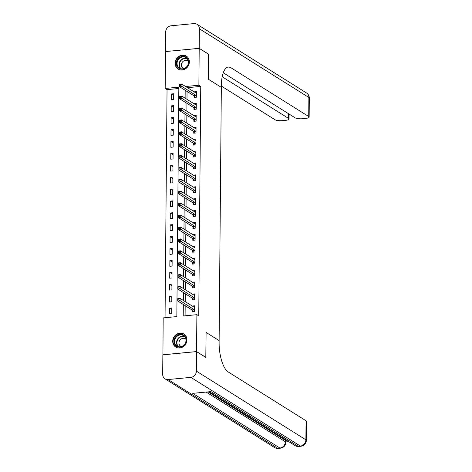 <?xml version="1.0" encoding="UTF-8"?>
<svg xmlns="http://www.w3.org/2000/svg" width="472" height="472" viewBox="0 0 472 472"><rect width="100%" height="100%" fill="white"/><g stroke="black" fill="none" stroke-linecap="round" stroke-linejoin="round"><path stroke-width="0.71" d="M189.349 61.897A7.676 6.868 122.1 0 1 185.496 68.835A7.676 6.868 122.1 0 1 178.162 69.077A7.676 6.868 122.1 0 1 175.142 63.254A7.676 6.868 122.1 0 1 178.994 56.321A7.676 6.868 122.1 0 1 186.322 56.074A7.676 6.868 122.1 0 1 189.349 61.897M186.924 339.887A7.676 6.868 122.1 0 1 183.065 346.82A7.676 6.868 122.1 0 1 175.737 347.067A7.676 6.868 122.1 0 1 172.711 341.244A7.676 6.868 122.1 0 1 176.569 334.306A7.676 6.868 122.1 0 1 183.897 334.064A7.676 6.868 122.1 0 1 186.924 339.887M162.923 354.826L163.176 317.892L176.841 316.594L178.841 87.155L165.182 88.459L165.501 51.566L199.202 48.356L198.883 85.243L185.614 86.512M178.829 88.506L167.041 89.627L165.052 317.715M167.041 89.627L165.182 88.459M171.684 313.673L171.737 307.962L169.46 308.181L169.407 313.892L171.684 313.673M171.79 301.773L171.837 296.062L169.56 296.28L169.513 301.991L171.79 301.773M171.897 289.873L171.944 284.162L169.666 284.38L169.619 290.091L171.897 289.873M171.997 277.973L172.05 272.261L169.772 272.48L169.719 278.191L171.997 277.973M172.103 266.072L172.15 260.361L169.873 260.579L169.826 266.291L172.103 266.072M172.203 254.172L172.256 248.461L169.979 248.679L169.926 254.39L172.203 254.172M172.309 242.272L172.357 236.56L170.079 236.779L170.032 242.49L172.309 242.272M172.416 230.371L172.463 224.66L170.185 224.878L170.138 230.59L172.416 230.371M172.516 218.471L172.569 212.76L170.292 212.978L170.239 218.689L172.516 218.471M172.622 206.571L172.669 200.86L170.392 201.078L170.345 206.789L172.622 206.571M172.722 194.67L172.776 188.959L170.498 189.178L170.445 194.889L172.722 194.67M172.829 182.77L172.876 177.059L170.598 177.277L170.551 182.988L172.829 182.77M172.935 170.87L172.982 165.159L170.705 165.377L170.657 171.088L172.935 170.87M173.035 158.97L173.088 153.258L170.811 153.477L170.758 159.188L173.035 158.97M173.141 147.069L173.189 141.358L170.911 141.576L170.864 147.288L173.141 147.069M173.242 135.169L173.295 129.458L171.017 129.676L170.964 135.387L173.242 135.169M173.348 123.269L173.395 117.557L171.118 117.776L171.07 123.487L173.348 123.269M173.454 111.368L173.501 105.657L171.224 105.875L171.177 111.587L173.454 111.368M173.554 99.468L173.607 93.757L171.33 93.975L171.277 99.686L173.554 99.468M183.319 304.481L183.219 315.986L196.883 314.682L198.742 315.851L200.748 86.411L187.478 87.68M187.048 91.45L186.983 99.332M186.947 103.35L186.877 111.233M186.841 115.251L186.77 123.133M186.735 127.151L186.67 135.033M186.635 139.051L186.564 146.934M186.528 150.951L186.464 158.834M186.428 162.852L186.357 170.734M186.322 174.752L186.251 182.635M186.216 186.652L186.151 194.535M186.115 198.553L186.045 206.435M186.009 210.453L185.944 218.335M185.909 222.353L185.838 230.236M185.803 234.254L185.732 242.136M185.697 246.154L185.632 254.036M185.596 258.048L185.525 265.937M185.49 269.949L185.425 277.837M185.39 281.849L185.319 289.737M185.284 293.749L185.213 301.637M185.177 305.649L185.089 315.803M192.192 310.169L192.181 311.721L194.458 311.502L194.505 305.791L192.228 306.033M192.299 298.269L192.287 299.82L194.564 299.602L194.612 293.891L192.334 294.139M192.399 286.368L192.387 287.92L194.665 287.702L194.718 281.99L192.44 282.238M192.505 274.468L192.493 276.02L194.771 275.801L194.818 270.09L192.541 270.338M192.611 262.568L192.594 264.119L194.871 263.901L194.924 258.19L192.647 258.438M192.712 250.667L192.7 252.219L194.977 252.001L195.024 246.29L192.747 246.537M192.818 238.767L192.806 240.319L195.083 240.1L195.131 234.389L192.853 234.637M192.918 226.867L192.906 228.418L195.184 228.2L195.237 222.489L192.959 222.737M193.024 214.966L193.013 216.518L195.29 216.3L195.337 210.589L193.06 210.837M193.131 203.066L193.113 204.618L195.39 204.4L195.443 198.688L193.166 198.936M193.231 191.166L193.219 192.718L195.496 192.499L195.544 186.788L193.266 187.036M193.337 179.266L193.325 180.817L195.603 180.599L195.65 174.888L193.373 175.136M193.437 167.365L193.426 168.917L195.703 168.699L195.756 162.987L193.479 163.235M193.544 155.465L193.532 157.017L195.809 156.798L195.856 151.087L193.579 151.335M193.65 143.565L193.632 145.116L195.91 144.898L195.963 139.187L193.685 139.435M193.75 131.67L193.738 133.216L196.016 132.998L196.063 127.287L193.785 127.534M193.856 119.77L193.845 121.316L196.122 121.097L196.169 115.386L193.892 115.634M193.957 107.87L193.945 109.415L196.222 109.197L196.275 103.486L193.998 103.734M194.063 95.969L194.051 97.515L196.328 97.297L196.376 91.586L194.098 91.834M199.202 48.356L208.518 54.197L208.299 79.184L221.333 87.367L219.108 342.312A24.603 9.056 84.6 0 0 228.212 371.954L306.057 420.788A5.906 1.493 0.5 0 1 306.493 421.36L306.328 440.4A5.906 1.493 -179.5 0 0 305.886 439.827L306.057 420.788M196.558 351.616L162.858 354.832L162.687 374.349A5.906 5.28 -57.9 0 0 165.011 378.827A5.906 5.28 -57.9 0 0 168.103 379.541L190.871 377.37A5.906 5.28 -57.9 0 0 196.387 371.134L196.558 351.616L205.869 357.457L206.087 332.424L205.804 357.416M205.869 357.41L196.558 351.569L162.858 354.785M200.748 86.411L198.883 85.243M196.883 314.682L196.558 351.569M206.087 332.424L219.126 340.601L206.087 332.424M185.189 90.282L185.118 98.164M185.083 102.182L185.012 110.064M184.977 114.082L184.912 121.965M184.876 125.983L184.806 133.865M184.77 137.883L184.705 145.765M184.67 149.783L184.599 157.666M184.564 161.684L184.493 169.566M184.458 173.584L184.393 181.466M184.357 185.484L184.286 193.367M184.251 197.385L184.186 205.267M184.151 209.285L184.08 217.167M184.045 221.185L183.974 229.067M183.938 233.085L183.873 240.968M183.838 244.98L183.767 252.868M183.732 256.88L183.667 264.768M183.632 268.78L183.561 276.669M183.525 280.681L183.455 288.569M183.419 292.581L183.354 300.469M193.933 307.071L192.228 306.009M171.72 309.597L169.46 308.181M173.59 95.397L171.33 93.975M173.489 107.297L171.224 105.875M173.383 119.198L171.118 117.776M173.277 131.092L171.017 129.676M173.177 142.992L170.911 141.576M173.071 154.893L170.811 153.477M172.97 166.793L170.705 165.377M172.864 178.693L170.598 177.277M172.758 190.594L170.498 189.178M172.658 202.494L170.392 201.078M172.551 214.394L170.292 212.978M172.451 226.294L170.185 224.878M172.345 238.195L170.079 236.779M172.239 250.095L169.979 248.679M172.138 261.995L169.873 260.579M172.032 273.896L169.772 272.48M171.932 285.796L169.666 284.38M171.826 297.696L169.56 296.28M194.033 295.171L192.334 294.109M194.139 283.271L192.44 282.209M194.246 271.37L192.541 270.308M194.346 259.47L192.647 258.408M194.452 247.57L192.747 246.508M194.552 235.675L192.853 234.608M194.659 223.775L192.959 222.707M194.765 211.875L193.06 210.807M194.865 199.975L193.166 198.907M194.971 188.074L193.266 187.006M195.072 176.174L193.373 175.106M195.178 164.274L193.479 163.206M195.284 152.373L193.579 151.305M195.384 140.473L193.685 139.405M195.491 128.573L193.785 127.505M195.591 116.672L193.892 115.605M195.697 104.772L193.998 103.704M195.803 92.872L194.098 91.804M193.892 307.077L194.499 307.018M193.072 311.632L192.145 310.092A0.985 0.36 84.6 0 0 192.01 309.939L177.779 301.012L177.802 298.628L180.08 298.41L194.305 307.337A0.985 0.36 84.6 0 0 194.411 307.366A0.985 0.36 84.6 0 0 194.446 307.355L194.493 307.337M178.906 298.888L180.08 298.41L180.056 300.794L177.779 301.012L177.985 299.926L178.9 299.838L178.906 298.888L177.997 298.977L177.985 299.926M194.47 309.951L194.423 309.874A0.985 0.36 84.6 0 0 194.287 309.721L178.9 299.838M177.802 298.628L177.997 298.977M193.992 295.177L194.6 295.118M193.172 299.732L192.251 298.192A0.985 0.36 84.6 0 0 192.11 298.038L177.885 289.112L177.909 286.728L180.18 286.516L194.411 295.437A0.985 0.36 84.6 0 0 194.511 295.466A0.985 0.36 84.6 0 0 194.552 295.454L194.6 295.437M179.012 286.988L180.18 286.516L180.162 288.893L177.885 289.112L178.091 288.026L179 287.938L179.012 286.988L178.097 287.076L178.091 288.026M194.576 298.05L194.529 297.974A0.985 0.36 84.6 0 0 194.387 297.82L179 287.938M177.909 286.728L178.097 287.076M194.098 283.277L194.706 283.218M193.278 287.832L192.358 286.292A0.985 0.36 84.6 0 0 192.216 286.138L177.991 277.212L178.009 274.828L180.286 274.615L194.517 283.536A0.985 0.36 84.6 0 0 194.617 283.566A0.985 0.36 84.6 0 0 194.653 283.554L194.7 283.536M179.112 275.087L180.286 274.615L180.269 276.993L177.991 277.212L178.192 276.126L179.106 276.037L179.112 275.087L178.204 275.176L178.192 276.126M194.676 286.15L194.629 286.073A0.985 0.36 84.6 0 0 194.493 285.92L179.106 276.037M178.009 274.828L178.204 275.176M194.204 271.376L194.806 271.317M193.384 275.931L192.458 274.391A0.985 0.36 84.6 0 0 192.322 274.238L178.091 265.311L178.115 262.928L180.392 262.715L194.617 271.636A0.985 0.36 84.6 0 0 194.718 271.665A0.985 0.36 84.6 0 0 194.759 271.654L194.806 271.636M179.218 263.187L180.392 262.715L180.369 265.093L178.091 265.311L178.298 264.226L179.207 264.137L179.218 263.187L178.304 263.276L178.298 264.226M194.783 274.25L194.735 274.173A0.985 0.36 84.6 0 0 194.6 274.02L179.207 264.137M178.115 262.928L178.304 263.276M194.305 259.476L194.912 259.417M193.485 264.031L192.564 262.491A0.985 0.36 84.6 0 0 192.423 262.338L178.198 253.411L178.215 251.027L180.493 250.815L194.724 259.736A0.985 0.36 84.6 0 0 194.824 259.765A0.985 0.36 84.6 0 0 194.859 259.759L194.906 259.736M179.319 251.287L180.493 250.815L180.475 253.193L178.198 253.411L178.404 252.325L179.313 252.243L179.319 251.287L178.41 251.375L178.404 252.325M194.889 262.349L194.842 262.273A0.985 0.36 84.6 0 0 194.7 262.119L179.313 252.243M178.215 251.027L178.41 251.375M185.413 343.457A6.643 5.941 122.1 0 1 176.994 346.607A6.643 5.941 122.1 0 1 174.817 338.046A6.643 5.941 122.1 0 1 183.236 334.89A6.643 5.941 122.1 0 1 185.413 343.457M175.395 338.365A6.148 5.505 -57.9 0 0 177.035 346.076A6.148 5.505 -57.9 0 0 185.207 343.374A6.148 5.505 -57.9 0 0 183.573 335.657A6.148 5.505 -57.9 0 0 175.395 338.365M185.921 339.309A4.378 3.918 -57.9 0 0 185.348 338.866A4.378 3.918 -57.9 0 0 179.531 340.79A4.378 3.918 -57.9 0 0 180.693 346.283A4.378 3.918 -57.9 0 0 181.342 346.601M184.723 334.683A7.629 6.82 -57.9 0 0 184.168 334.288A7.629 6.82 -57.9 0 0 174.032 337.645A7.629 6.82 -57.9 0 0 176.062 347.209A7.629 6.82 -57.9 0 0 176.658 347.539M177.189 66.481A6.643 5.941 122.1 0 1 179.513 57.49A6.643 5.941 122.1 0 1 187.891 59.041A6.643 5.941 122.1 0 1 185.567 68.033A6.643 5.941 122.1 0 1 177.189 66.481M187.685 59.437A6.148 5.505 -57.9 0 0 185.998 57.667A6.148 5.505 -57.9 0 0 178.9 58.876A6.148 5.505 -57.9 0 0 177.773 66.322A6.148 5.505 -57.9 0 0 179.46 68.092A6.148 5.505 -57.9 0 0 186.552 66.882A6.148 5.505 -57.9 0 0 187.685 59.437M188.346 61.325A4.378 3.918 -57.9 0 0 187.773 60.876A4.378 3.918 -57.9 0 0 182.723 61.738A4.378 3.918 -57.9 0 0 181.921 67.036A4.378 3.918 -57.9 0 0 183.118 68.292A4.378 3.918 -57.9 0 0 183.767 68.617M187.154 56.699A7.629 6.82 -57.9 0 0 186.593 56.304A7.629 6.82 -57.9 0 0 177.797 57.802A7.629 6.82 -57.9 0 0 176.398 67.036A7.629 6.82 -57.9 0 0 178.487 69.225A7.629 6.82 -57.9 0 0 179.083 69.555M246.809 415.331L245.747 415.584L245.41 415.372L245.599 414.569M241.21 411.82L240.572 411.879L241.888 412.705L241.257 412.77L239.623 411.743L239.841 410.959M208.123 391.872L239.628 411.637M243.074 413.796L243.617 414.139M244.124 414.457L245.41 415.266M245.871 415.555L246.579 415.997L247.263 415.62M247.475 416.564L285.407 440.358A5.906 1.493 0.5 0 1 285.843 440.931L285.831 442.358A5.906 1.493 -179.5 0 0 285.395 441.786L285.407 440.358M285.837 441.928L288.758 441.65M241.894 412.257L241.888 412.705M196.387 371.134L305.886 439.827A5.906 5.28 122.1 0 1 300.375 446.064L298.097 446.282L210.943 391.607L192.723 393.341L279.878 448.017L277.601 448.235A5.906 5.28 122.1 0 1 274.515 447.527L165.011 378.827M239.623 411.743L240.891 411.619M244.673 413.991L241.688 413.035L242.956 412.917M243.275 413.112L242.632 413.177L244.337 413.785M241.688 413.035L241.688 412.729M243.092 413.466L243.098 413.13M245.41 414.457L243.953 414.457L245.092 414.257M245.41 415.372L246.49 415.13M243.617 414.245L243.617 413.914M247.593 415.826L247.44 416.239L247.44 415.891M247.44 416.239L248.673 416.505M249.57 416.717L246.838 416.316L246.585 415.254M199.208 48.309L208.518 54.15L208.299 79.184L221.333 87.367L221.35 85.65A24.603 9.056 -95.4 0 1 228.324 67A24.603 9.056 -95.4 0 1 230.867 67.691L308.712 116.525L308.877 97.486L199.373 28.792L199.208 48.309L165.566 51.56M222.182 76.759L288.622 118.442A5.906 1.493 -179.5 0 1 289.065 119.015A5.906 1.493 -179.5 0 1 285.395 120.366L282.704 120.62A5.906 1.493 -179.5 0 1 275.005 119.74L221.344 86.075M199.373 28.792A5.906 5.28 -57.9 0 0 197.048 24.308A5.906 5.28 -57.9 0 0 193.962 23.6L171.188 25.771A5.906 5.28 -57.9 0 0 165.672 32.008L165.501 51.519M223.256 72.759L295.094 117.823A5.906 1.493 -179.5 0 0 302.794 118.702L305.478 118.448A5.906 1.493 -179.5 0 0 309.148 117.097A5.906 1.493 -179.5 0 0 308.712 116.525M226.725 67.567A24.603 9.056 -95.4 0 1 227.587 68.003L230.867 67.691M194.411 247.576L195.019 247.517M193.591 252.131L192.665 250.591A0.985 0.36 84.6 0 0 192.529 250.437L178.298 241.511L178.322 239.127L180.599 238.915L194.824 247.835A0.985 0.36 84.6 0 0 194.93 247.865A0.985 0.36 84.6 0 0 194.965 247.859L195.013 247.835M179.425 239.387L180.599 238.915L180.575 241.292L178.298 241.511L178.505 240.425L179.419 240.342L179.425 239.387L178.516 239.475L178.505 240.425M194.989 250.449L194.942 250.372A0.985 0.36 84.6 0 0 194.806 250.219L179.419 240.342M178.322 239.127L178.516 239.475M194.511 235.675L195.119 235.617M193.691 240.23L192.771 238.69A0.985 0.36 84.6 0 0 192.629 238.537L178.404 229.61L178.428 227.227L180.705 227.014L194.93 235.935A0.985 0.36 84.6 0 0 195.03 235.965A0.985 0.36 84.6 0 0 195.072 235.959L195.119 235.935M179.531 227.486L180.705 227.014L180.682 229.392L178.404 229.61L178.611 228.525L179.519 228.442L179.531 227.486L178.617 227.575L178.611 228.525M195.095 238.555L195.048 238.472A0.985 0.36 84.6 0 0 194.906 238.319L179.519 228.442M178.428 227.227L178.617 227.575M194.617 223.775L195.225 223.716M193.797 228.33L192.877 226.79A0.985 0.36 84.6 0 0 192.735 226.637L178.51 217.71L178.528 215.326L180.805 215.114L195.036 224.035A0.985 0.36 84.6 0 0 195.137 224.064A0.985 0.36 84.6 0 0 195.172 224.058L195.219 224.035M179.631 215.586L180.805 215.114L180.788 217.492L178.51 217.71L178.711 216.624L179.625 216.542L179.631 215.586L178.723 215.674L178.711 216.624M195.196 226.654L195.148 226.572A0.985 0.36 84.6 0 0 195.013 226.418L179.625 216.542M178.528 215.326L178.723 215.674M194.724 211.875L195.325 211.816M193.903 216.43L192.977 214.89A0.985 0.36 84.6 0 0 192.841 214.736L178.611 205.81L178.634 203.426L180.912 203.214L195.137 212.135A0.985 0.36 84.6 0 0 195.237 212.164A0.985 0.36 84.6 0 0 195.278 212.158L195.325 212.135M179.738 203.686L180.912 203.214L180.888 205.591L178.611 205.81L178.817 204.724L179.726 204.642L179.738 203.686L178.823 203.774L178.817 204.724M195.302 214.754L195.255 214.672A0.985 0.36 84.6 0 0 195.119 214.518L179.726 204.642M178.634 203.426L178.823 203.774M194.824 199.975L195.432 199.916M194.004 204.529L193.083 202.989A0.985 0.36 84.6 0 0 192.942 202.836L178.717 193.909L178.735 191.526L181.012 191.313L195.243 200.234A0.985 0.36 84.6 0 0 195.343 200.264A0.985 0.36 84.6 0 0 195.378 200.258L195.426 200.234M179.838 191.785L181.012 191.313L180.994 193.691L178.717 193.909L178.923 192.824L179.832 192.741L179.838 191.785L178.929 191.874L178.923 192.824M195.408 202.854L195.361 202.771A0.985 0.36 84.6 0 0 195.219 202.618L179.832 192.741M178.735 191.526L178.929 191.874M194.93 188.074L195.538 188.015M194.11 192.635L193.184 191.089A0.985 0.36 84.6 0 0 193.048 190.936L178.817 182.009L178.841 179.631L181.118 179.413L195.343 188.34A0.985 0.36 84.6 0 0 195.449 188.363A0.985 0.36 84.6 0 0 195.485 188.357L195.532 188.334M179.944 179.885L181.118 179.413L181.095 181.791L178.817 182.009L179.024 180.923L179.938 180.841L179.944 179.885L179.035 179.974L179.024 180.923M195.508 190.953L195.461 190.871A0.985 0.36 84.6 0 0 195.325 190.718L179.938 180.841M178.841 179.631L179.035 179.974M195.03 176.174L195.638 176.115M194.21 180.735L193.29 179.189A0.985 0.36 84.6 0 0 193.148 179.035L178.923 170.109L178.947 167.731L181.224 167.513L195.449 176.44A0.985 0.36 84.6 0 0 195.55 176.463A0.985 0.36 84.6 0 0 195.591 176.457L195.638 176.434M180.05 167.985L181.224 167.513L181.201 169.89L178.923 170.109L179.13 169.023L180.038 168.941L180.05 167.985L179.136 168.073L179.13 169.023M195.614 179.053L195.567 178.971A0.985 0.36 84.6 0 0 195.426 178.817L180.038 168.941M178.947 167.731L179.136 168.073M195.137 164.274L195.744 164.221M194.316 168.834L193.396 167.289A0.985 0.36 84.6 0 0 193.255 167.135L179.03 158.208L179.047 155.831L181.325 155.612L195.555 164.539A0.985 0.36 84.6 0 0 195.656 164.563A0.985 0.36 84.6 0 0 195.691 164.557L195.738 164.533M180.151 156.084L181.325 155.612L181.307 157.99L179.03 158.208L179.23 157.123L180.145 157.04L180.151 156.084L179.242 156.173L179.23 157.123M195.715 167.153L195.673 167.07A0.985 0.36 84.6 0 0 195.532 166.917L180.145 157.04M179.047 155.831L179.242 156.173M195.243 152.373L195.845 152.32M194.423 156.934L193.496 155.388A0.985 0.36 84.6 0 0 193.361 155.235L179.13 146.308L179.153 143.93L181.431 143.712L195.656 152.639A0.985 0.36 84.6 0 0 195.756 152.662A0.985 0.36 84.6 0 0 195.797 152.657L195.845 152.633M180.257 144.184L181.431 143.712L181.407 146.09L179.13 146.308L179.336 145.223L180.245 145.14L180.257 144.184L179.342 144.273L179.336 145.223M195.821 155.253L195.774 155.17A0.985 0.36 84.6 0 0 195.638 155.017L180.245 145.14M179.153 143.93L179.342 144.273M195.343 140.473L195.951 140.42M194.523 145.034L193.603 143.488A0.985 0.36 84.6 0 0 193.461 143.335L179.236 134.408L179.254 132.03L181.531 131.812L195.762 140.739A0.985 0.36 84.6 0 0 195.862 140.762A0.985 0.36 84.6 0 0 195.898 140.756L195.951 140.739M180.357 132.284L181.531 131.812L181.513 134.19L179.236 134.408L179.443 133.322L180.351 133.24L180.357 132.284L179.448 132.372L179.443 133.322M195.927 143.352L195.88 143.27A0.985 0.36 84.6 0 0 195.738 143.116L180.351 133.24M179.254 132.03L179.448 132.372M195.449 128.573L196.057 128.52M194.629 133.133L193.703 131.588A0.985 0.36 84.6 0 0 193.567 131.434L179.336 122.508L179.36 120.13L181.637 119.912L195.862 128.838A0.985 0.36 84.6 0 0 195.968 128.862A0.985 0.36 84.6 0 0 196.004 128.856L196.051 128.838M180.463 120.384L181.637 119.912L181.614 122.289L179.336 122.508L179.543 121.422L180.457 121.339L180.463 120.384L179.555 120.472L179.543 121.422M196.028 131.452L195.98 131.369A0.985 0.36 84.6 0 0 195.845 131.216L180.457 121.339M179.36 120.13L179.555 120.472M195.55 116.672L196.157 116.619M194.73 121.233L193.809 119.687A0.985 0.36 84.6 0 0 193.667 119.534L179.443 110.607L179.466 108.23L181.744 108.011L195.968 116.938A0.985 0.36 84.6 0 0 196.069 116.962A0.985 0.36 84.6 0 0 196.11 116.956L196.157 116.938M180.57 108.483L181.744 108.011L181.72 110.389L179.443 110.607L179.649 109.522L180.558 109.439L180.57 108.483L179.655 108.572L179.649 109.522M196.134 119.552L196.087 119.469A0.985 0.36 84.6 0 0 195.945 119.316L180.558 109.439M179.466 108.23L179.655 108.572M195.656 104.772L196.263 104.719M194.836 109.333L193.915 107.787A0.985 0.36 84.6 0 0 193.774 107.634L179.549 98.707L179.566 96.329L181.844 96.111L196.075 105.038A0.985 0.36 84.6 0 0 196.175 105.061A0.985 0.36 84.6 0 0 196.21 105.055L196.258 105.038M180.67 96.583L181.844 96.111L181.826 98.489L179.549 98.707L179.749 97.627L180.664 97.539L180.67 96.583L179.761 96.671L179.749 97.627M196.234 107.651L196.193 107.575A0.985 0.36 84.6 0 0 196.051 107.415L180.664 97.539M179.566 96.329L179.761 96.671M195.762 92.872L196.364 92.819M194.942 97.433L194.016 95.887A0.985 0.36 84.6 0 0 193.88 95.733L179.649 86.807L179.673 84.429L181.95 84.211L196.175 93.137A0.985 0.36 84.6 0 0 196.275 93.161A0.985 0.36 84.6 0 0 196.317 93.155L196.364 93.137M180.776 84.683L181.95 84.211L181.927 86.588L179.649 86.807L179.856 85.727L180.764 85.638L180.776 84.683L179.862 84.771L179.856 85.727M196.34 95.751L196.293 95.674A0.985 0.36 84.6 0 0 196.157 95.515L180.764 85.638M179.673 84.429L179.862 84.771M194.423 309.874L192.145 310.092M194.287 309.721L192.01 309.939M194.529 297.974L192.251 298.192M194.387 297.82L192.11 298.038M194.629 286.073L192.358 286.292M194.493 285.92L192.216 286.138M194.735 274.173L192.458 274.391M194.6 274.02L192.322 274.238M194.842 262.273L192.564 262.491M194.7 262.119L192.423 262.338M178.074 346.572A6.148 5.505 122.1 0 1 177.336 339.58A6.148 5.505 122.1 0 1 184.469 336.383M184.812 336.766A5.947 5.322 -57.9 0 0 177.684 339.775A5.947 5.322 -57.9 0 0 178.575 346.713M180.499 68.582A6.148 5.505 122.1 0 1 179.714 67.543A6.148 5.505 122.1 0 1 180.422 60.581A6.148 5.505 122.1 0 1 186.894 58.392M187.237 58.782A5.947 5.322 -57.9 0 0 180.835 60.705A5.947 5.322 -57.9 0 0 180.056 67.543A5.947 5.322 -57.9 0 0 181 68.723M168.103 379.541L277.601 448.235A5.906 2.171 84.6 0 0 278.209 448.4L280.486 448.182A5.906 2.171 -95.4 0 1 279.878 448.017A5.906 5.28 122.1 0 0 285.395 441.786L206.14 392.061M209.243 391.766L295.006 445.568A5.906 5.28 122.1 0 0 298.097 446.282A5.906 2.171 84.6 0 0 298.705 446.447L300.983 446.229A5.906 2.171 -95.4 0 1 300.375 446.064L190.871 377.37M288.622 118.442L288.663 113.793M308.877 97.486A5.906 1.493 0.5 0 1 309.313 98.058A5.906 5.906 0 0 0 306.546 93.002A5.906 5.28 122.1 0 1 308.877 97.486M194.942 250.372L192.665 250.591M194.806 250.219L192.529 250.437M195.048 238.472L192.771 238.69M194.906 238.319L192.629 238.537M195.148 226.572L192.877 226.79M195.013 226.418L192.735 226.637M195.255 214.672L192.977 214.89M195.119 214.518L192.841 214.736M195.361 202.771L193.083 202.989M195.219 202.618L192.942 202.836M195.461 190.871L193.184 191.089M195.325 190.718L193.048 190.936M195.567 178.971L193.29 179.189M195.426 178.817L193.148 179.035M195.673 167.07L193.396 167.289M195.532 166.917L193.255 167.135M195.774 155.17L193.496 155.388M195.638 155.017L193.361 155.235M195.88 143.27L193.603 143.488M195.738 143.116L193.461 143.335M195.98 131.369L193.703 131.588M195.845 131.216L193.567 131.434M196.087 119.469L193.809 119.687M195.945 119.316L193.667 119.534M196.193 107.575L193.915 107.787M196.051 107.415L193.774 107.634M196.293 95.674L194.016 95.887M196.157 95.515L193.88 95.733M184.168 334.288L184.528 334.518M176.062 347.209L176.422 347.439M178.487 69.225L178.847 69.449M186.593 56.304L186.953 56.528M295.006 445.568A5.906 5.906 0 0 0 298.705 446.447M300.983 446.229A5.906 5.906 0 0 0 306.328 440.4M274.515 447.527A5.906 5.906 0 0 0 278.209 448.4M280.486 448.182A5.906 5.906 0 0 0 285.831 442.358M289.065 119.015L289.106 114.071M309.148 117.097L309.313 98.058M306.546 93.002L197.048 24.308"/></g></svg>
